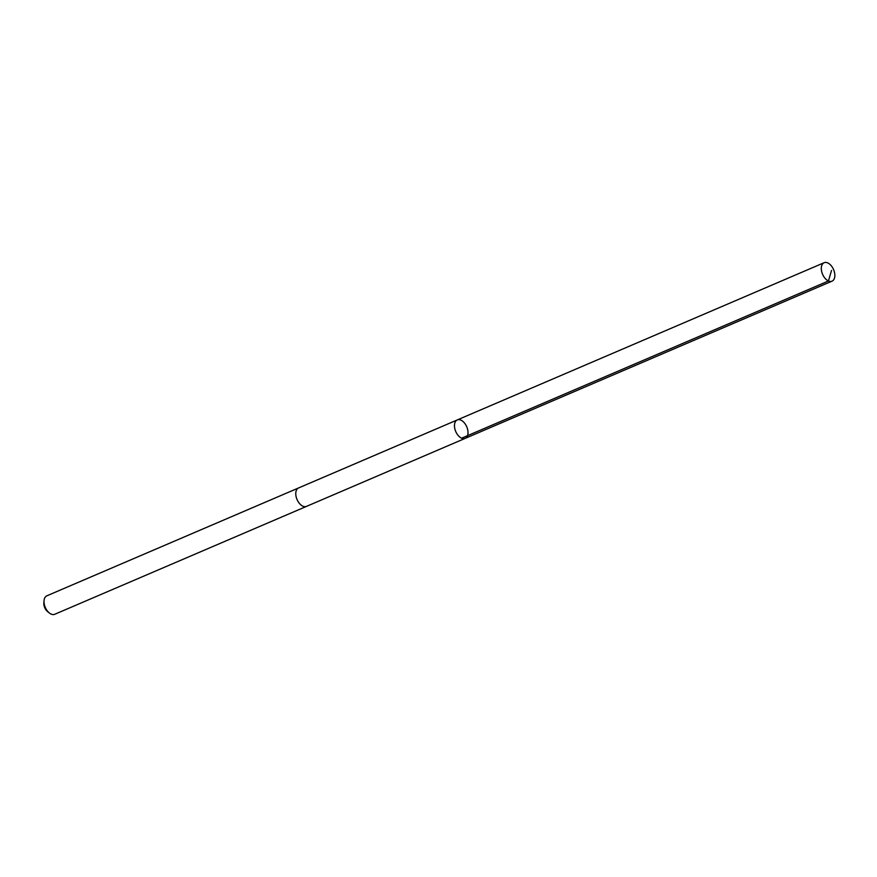 <?xml version="1.0" encoding="UTF-8"?>
<svg xmlns="http://www.w3.org/2000/svg" width="877" height="877" viewBox="0 0 877 877"><rect width="100%" height="100%" fill="white"/><g stroke="black" fill="none" stroke-linecap="round" stroke-linejoin="round"><path stroke-width="1.32" d="M465.194 438.368L306.501 506.38A10.031 5.986 -113.2 0 1 297.522 500.537A10.031 5.986 -113.2 0 1 297.467 488.697A10.031 5.986 -113.2 0 1 298.597 487.941L457.29 419.93A10.031 5.986 66.8 0 0 456.161 420.686A10.031 5.986 66.8 0 0 456.215 432.525A10.031 5.986 66.8 0 0 465.194 438.368A10.031 5.986 66.8 0 0 466.739 426.792A10.031 5.986 66.8 0 0 457.29 419.93A10.031 5.986 66.8 0 0 456.161 420.686A10.031 5.986 66.8 0 0 456.215 432.525A10.031 5.986 66.8 0 0 465.194 438.368L832.021 281.166A10.031 5.986 -113.2 0 1 823.054 275.312A10.031 5.986 -113.2 0 1 822.999 263.462A10.031 5.986 -113.2 0 1 824.117 262.716A10.031 5.986 -113.2 0 1 833.095 268.559A10.031 5.986 -113.2 0 1 833.15 280.41A10.031 5.986 -113.2 0 1 832.021 281.166M306.632 506.325A10.031 5.986 -113.2 0 1 306.501 506.391A10.031 5.986 -113.2 0 1 297.051 499.517A10.031 5.986 -113.2 0 1 298.597 487.941A10.031 5.986 -113.2 0 1 298.728 487.886M306.501 506.391L54.725 614.284A10.031 5.986 -113.2 0 1 49.342 612.99A10.031 5.986 -113.2 0 1 44.047 600.635A10.031 5.986 -113.2 0 1 46.821 595.834L298.597 487.941M49.342 612.99L47.621 611.62A7.137 4.253 -113.2 0 1 43.85 602.828L44.047 600.635M461.62 438.193L828.447 280.98L831.528 270.456M457.29 419.93L824.117 262.716"/></g></svg>
